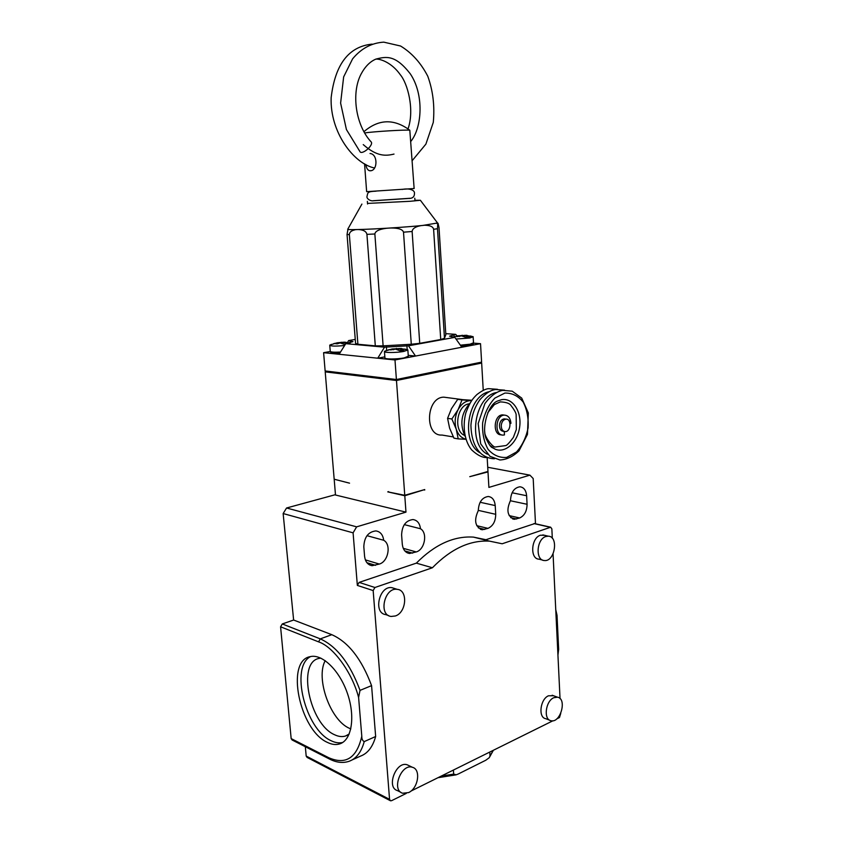 <?xml version="1.0" encoding="UTF-8"?>
<svg xmlns="http://www.w3.org/2000/svg" width="843" height="843" viewBox="0 0 843 843"><rect width="100%" height="100%" fill="white"/><g stroke="black" fill="none" stroke-linecap="round" stroke-linejoin="round"><path stroke-width="1.26" d="M414.925 200.286L420.383 200.276L410.404 201.266L367.516 203.416M347.811 229.138L347.79 229.17C345.177 230.687 395.409 228.242 422.733 225.45L437.528 222.984M412.259 160.581L425.894 144.111L433.291 122.372C434.819 106.018 432.986 90.654 427.791 76.27C420.942 62.993 411.879 52.909 400.583 46.017L383.786 42.15C371.584 42.898 361.183 48.472 352.585 58.873L343.649 76.892L340.614 103.099L346.41 129.527L359.908 151.529C361.584 155.47 373.491 145.639 371.32 142.098L370.815 141.54M396.4 379.519L481.606 362.132L480.531 343.681L394.988 359.961L396.4 379.519L325.135 370.952L323.607 352.69L330.277 351.51M362.069 229.454L353.301 229.623M393.26 227.831L383.986 228.411M427.232 224.986L419.793 225.734M425.251 225.271C430.33 225.429 433.112 226.778 433.608 229.296L437.475 228.716L444.482 338.264L445.831 334.692L439.003 227.515L438.023 223.258L437.043 223.606M473.503 343.122L480.531 343.681M394.988 359.961L323.607 352.69M437.475 228.716L437.759 223.5M391.215 227.989C398.56 228 402.659 229.401 403.512 232.183L412.132 231.488C412.448 228.622 415.346 226.672 420.826 225.661M359.181 229.591C363.723 229.97 366.305 231.562 366.926 234.354L374.861 233.996C375.293 231.151 379.139 229.243 386.389 228.295M347.938 229.317L347.042 234.47L349.36 234.649C349.402 232.183 351.373 230.55 355.293 229.749M461.838 347.242L454.83 337.358L408.486 345.799L415.536 356.052L408.233 355.346M384.851 356.874L377.738 358.201L384.534 347.179L345.788 343.659L339.107 354.271M347.485 342.574L348.633 340.572L355.261 339.434M445.768 333.638L455.684 334.365L457.138 335.946M433.608 229.296L440.731 339.518L444.482 338.264M412.132 231.488L419.73 343.322L440.731 339.518M403.512 232.183L411.279 344.25L419.73 343.322M374.861 233.996L383.122 345.862L411.279 344.25M366.926 234.354L375.304 345.851L383.122 345.862M349.36 234.649L357.906 344.26L375.304 345.851M347.042 234.47L355.567 343.354L357.906 344.26M384.534 347.179L408.486 345.799M348.633 340.572L352.985 341.636L345.788 343.659M454.83 337.358L449.53 336.167L455.684 334.365M410.098 198.284L373.217 200.729M364.555 163.816L366.642 191.667L414.134 188.526L409.814 130.233C406.705 129.559 373.112 131.571 364.597 132.962M370.024 153.5C377.98 154.048 377.769 170.697 370.393 170.781L369.645 170.75C367.611 170.181 366.357 168.105 365.873 164.522M344.629 345.504C335.82 346.357 330.867 346.262 329.739 345.209L331.499 344.365M345.135 344.703L340.203 342.911L337.253 343.839L335.409 343.67L338.296 342.732L333.807 343.586M337.674 342.743L344.229 342.153L346.083 342.321L343.143 342.406L346.715 343.501M338.296 342.732L338.401 343.428M343.143 342.406L343.154 343.744M345.356 344.344L344.25 344.239M341.383 343.164L341.236 342.237M470.457 335.978L473.144 336.831L469.677 338.022L456.021 339.034M458.086 335.777L466.99 335.314L464.293 335.388L470.7 337.632L467.981 338.127L461.574 335.883L456.748 336.652L459.414 335.725L454.04 336.715M459.414 335.725L459.53 336.526M464.293 335.388L464.261 336.505M470.7 337.632L466.337 337.295M462.249 335.999L462.133 335.229M404.714 349.044L407.854 350.003L403.765 351.426C396.526 352.848 383.491 352.859 384.45 351.457L386.558 350.467M392.28 348.96L401.542 348.475L398.57 348.58L404.925 350.994L401.932 351.552L395.578 349.128L390.52 349.929L393.46 348.928L388.201 349.887M393.46 348.928L393.576 349.74M398.57 348.58L398.56 349.919M404.925 350.994L400.056 350.551M396.589 349.329L396.442 348.38M328.117 371.31L325.208 371.868L334.176 479.224L349.55 483.165L335.092 479.435M404.756 495.284L424.714 489.562L404.788 495.747L387.748 491.869L404.756 495.284L396.473 380.499L481.659 363.048L483.25 390.372M424.746 490.025L423.818 489.825M388.644 491.617L387.748 491.869M487.728 467.275L529.92 475.157L488.898 487.402L487.992 471.901L487.054 471.722M487.992 471.901L469.762 476.674L487.971 471.458L487.159 457.517M325.219 660.649C315.451 678.309 330.33 720.301 349.466 728.331L350.814 728.91M320.814 658.098L319.054 658.404C296.862 662.261 309.55 724.211 334.608 734.759C338.549 736.645 342.205 737.056 345.556 736.002L349.223 733.99M553.767 697.73L557.455 697.172C567.318 698.594 560.521 723.389 550.985 720.712C543.282 719.627 545.526 701.081 553.767 697.73M408.623 792.578L402.669 793.242C391.099 790.176 401.321 763.189 412.427 767.299C421.152 769.269 418.286 788.363 408.623 792.578M545.832 536.517L548.245 536.169C558.983 536.317 554.873 561.996 544.346 560.532C535.21 560.416 536.496 539.13 545.832 536.517M395.346 615.98L391.131 616.454C378.128 615.158 384.513 586.981 397.243 589.352C408.149 590.079 406.526 612.524 395.346 615.98M334.218 479.667L335.493 495.01L405.968 512.133L356.631 526.843L286.567 507.992L335.461 494.662M519.657 517.971L514.335 519.288C507.402 516.474 506.106 510.236 510.468 500.584C510.953 492.344 514.104 487.739 519.92 486.79C523.851 487.296 526.085 490.278 526.633 495.737L527.075 504.283C526.949 511.143 524.483 515.705 519.657 517.971L509.172 515.61M487.981 528.371L482.28 529.762C475.083 526.843 473.745 520.479 478.266 510.668C478.761 502.154 482.091 497.423 488.245 496.485C492.312 497.022 494.641 500.057 495.22 505.579L495.716 514.314C495.61 521.332 493.039 526.011 487.981 528.371L476.759 525.684M379.318 564.062L372.09 565.695C367.769 564.894 365.272 561.754 364.576 556.254L363.818 546.738C364.271 537.075 368.286 531.807 375.873 530.921C380.33 531.606 382.933 534.725 383.691 540.268C391.489 544.441 388.338 561.628 379.318 564.062L365.367 559.889M416.242 551.933L409.561 553.482C405.367 552.755 402.943 549.668 402.29 544.199L401.605 534.905C402.037 525.6 405.81 520.479 412.933 519.551C417.243 520.173 419.761 523.24 420.488 528.751C427.865 532.892 424.798 549.636 416.242 551.933L403.249 548.329M310.667 656.549C289.844 666.455 305.24 729.564 331.236 740.776C335.324 742.767 339.149 743.326 342.711 742.462M549.657 720.207L545.695 718.668C537.992 717.583 540.215 699.121 548.466 695.791L553.493 695.738M400.962 792.378L397.485 790.618C385.925 787.541 396.126 760.692 407.222 764.801L408.981 765.644M542.629 560.089L538.951 559.151C529.815 559.025 531.09 537.834 540.416 535.242L544.567 535.305M388.634 615.59L385.852 614.631C372.869 613.325 379.224 585.295 391.942 587.676L394.492 588.477M404.788 495.747L405.968 512.133M325.208 371.868L396.473 380.499M432.406 567.76L374.924 587.497L359.107 582.397L416.358 563.135L432.406 567.76C450.942 548.825 470.025 539.963 489.657 541.164L502.186 543.777L550.669 527.212L551.859 528.888L552.313 538.298M416.358 563.135C434.809 544.536 453.829 535.853 473.439 537.107L485.958 539.72L534.673 523.598M478.561 362.753L481.659 363.048M383.691 540.268L366.979 535.674M420.488 528.751L404.313 524.631M489.772 752.051L490.015 756.002L489.235 757.709L485.81 760.228L458.339 773.958L456.189 774.812L453.671 774.106L453.397 770.07M555.748 609.605L557.023 615.274L558.656 649.342L557.94 655.106M535.495 523.777L533.187 478.529L529.92 475.157M556.728 718.9L559.467 717.541L560.753 713.368M305.324 746.719L306.188 756.076L389.561 799.354L373.164 590.574L357.348 585.421L353.091 532.839L283.143 513.545L293.627 620.026L282.289 623.957L280.582 626.802L291.162 738.594L292.121 739.985L329.455 759.016M282.289 623.957L320.298 638.878L318.559 641.86C333.196 646.57 352.184 672.461 358.602 697.467L360.024 690.375L371.573 685.633L375.651 736.508L364.229 741.598C362.553 740.797 361.742 739.016 361.795 736.255C356.8 757.962 345.799 765.128 328.812 757.752L291.162 738.594M327.453 742.42C331.9 744.601 336.009 745.086 339.782 743.874C351.731 740.186 355.546 716.803 347.464 693.536C339.529 670.217 322.037 653.462 310.087 656.676C285.356 660.891 299.518 730.312 327.453 742.42M389.561 799.354L390.488 800.787L391.605 800.671L406.263 793.411M306.188 756.076L307.105 757.425L390.183 800.629M373.164 590.574L374.924 587.497M552.976 720.754L410.92 791.103M553.061 553.883L560.037 698.594M357.348 585.421L359.107 582.397M353.091 532.839L356.631 526.843M453.302 436.927L442.006 435.051C424.177 436.4 426.021 397.116 443.85 397.169L447.58 397.654M283.143 513.545L286.567 507.992M293.627 620.026L331.805 634.684C348.391 642.05 361.647 659.036 371.573 685.633M358.602 697.467L361.795 736.255M375.651 736.508C372.732 746.94 367.674 753.484 360.456 756.139L352.037 759.965M501.269 425.209C501.838 421.605 503.408 419.572 505.99 419.129C511.722 418.56 511.016 431.7 505.326 431.627C502.554 431.31 501.206 429.171 501.269 425.209M504.167 431.447L503.545 431.353C500.774 431.036 499.425 428.897 499.488 424.946C500.057 421.342 501.627 419.319 504.209 418.876L505.368 419.034M504.262 431.479L504.451 434.914L503.292 435.093C494.23 435.915 495.326 415.093 504.356 415.125C508.181 415.357 510.373 418.086 510.953 423.312L510.036 423.555M502.576 414.872L504.356 415.125L502.576 414.872C493.566 414.84 492.449 435.568 501.48 434.809M484.788 432.006C484.261 436.558 492.934 447.759 495.368 446.99L505.958 445.547C507.265 445.051 509.741 442.322 513.387 437.359L516.337 429.498L516.137 414.461C515.821 412.49 513.935 409.276 510.458 404.809C508.835 403.112 505.452 402.132 500.32 401.89L494.398 404.556L487.749 412.701M465.083 436.326C459.551 424.208 461.184 413.154 469.983 403.144M447.58 418.349L451.859 418.982L456.232 429.15L458.213 438.876L453.945 438.16L449.593 428.107L447.58 418.349L451.479 408.655L457.717 399.35L471.711 400.256M457.717 399.35L462.006 399.919L458.139 409.593L451.859 418.982M471.574 400.636L462.006 399.919M458.213 438.876L465.726 439.298M471.353 400.615C466.031 400.509 461.627 403.502 458.139 409.593C454.967 415.989 454.335 422.512 456.232 429.15C458.16 434.746 461.374 438.075 465.873 439.171M469.245 403.839C456.969 404.756 453.081 430.984 464.567 435.42M356.189 229.602L356.737 229.633M358.665 229.591L360.614 229.496M386.01 228.284L387.243 228.232M390.393 228.031L391.458 227.947M407.169 349.423L406.906 345.662M386.4 346.842L386.663 350.435M350.045 340.698L350.214 342.816M454.114 336.726L453.987 334.671M329.761 345.356L330.245 351.299C330.572 352.142 333.986 352.406 340.488 352.068M331.889 352.016C330.73 352.943 333.375 353.312 339.834 353.112C325.314 352.659 333.396 352.838 330.266 351.468M460.373 345.177L470.046 344.197L473.503 342.795M473.144 336.831L473.513 342.975C473.724 344.092 472.343 344.871 469.361 345.293L461.068 346.167L469.309 345.293M384.461 351.647L384.924 357.875C383.976 359.318 397 359.339 404.219 357.885L408.286 356.22M510.71 517.665L516.559 518.982M478.329 527.897L484.736 529.436M366.937 562.724L375.525 565.316M404.84 550.943L412.638 553.124M533.946 523.577L550.247 527.275M527.075 504.283L510.363 500.742M526.633 495.737L512.091 492.765M495.716 514.314L478.255 510.363M495.22 505.579L480.131 502.28M441.216 776.097L453.671 774.106M490.015 756.002L493.25 750.333M280.582 626.802L318.559 641.86M331.805 634.684L320.298 638.878C336.821 646.381 350.066 663.546 360.024 690.375M364.229 741.598C361.362 752.082 356.336 758.637 349.171 761.271C343.09 763.326 336.631 762.63 329.782 759.185L328.812 757.752M487.433 454.229C467.296 444.145 474.324 396.389 496.527 392.48M504.873 393.07L494.82 398.128C488.803 404.556 484.746 412.764 482.649 422.764C482.101 432.933 483.914 441.806 488.097 449.382C493.408 455.304 499.604 457.981 506.675 457.412L516.485 452.027C522.228 445.589 526.095 437.559 528.087 427.928C528.656 418.128 526.991 409.456 523.082 401.911C518.024 395.831 511.954 392.88 504.873 393.07M480.331 452.944C460.383 442.786 467.307 395.683 489.361 391.658M501.459 399.698C512.692 397.496 521.859 411.532 519.667 426.895C517.76 442.29 505.199 453.776 494.894 449.066L489.846 445.336L494.873 449.056C491.89 446.864 491.311 449.119 486.601 439.624C481.079 429.192 487.77 404.629 497.402 401.078L501.459 399.698M361.91 204.08L347.79 229.17M420.383 200.276L437.823 223.363M373.902 200.687C370.193 201.593 366.347 198.284 367 196.503C367.948 192.604 367.032 191.519 376.083 191.171M407.759 198.453C412.29 198.716 414.524 197.03 414.461 193.363C414.935 190.36 409.782 187.852 402.122 189.454M407.749 198.505L373.87 200.739M374.492 168.01C353.66 163.637 329.876 132.109 331.151 97.714C335.082 64.363 348.728 46.502 372.121 44.121M371.32 142.098C355.493 125.375 351.12 92.993 361.036 74.152C365.04 66.639 369.972 61.623 375.852 59.115C386.473 56.397 395.388 54.763 410.235 73.752C424.25 94.427 422.111 127.388 410.962 141.234M394.008 154.079C385.736 156.071 376.958 156.703 363.249 144.606M408.065 128.789C414.767 109.579 407.559 83.204 400.256 74.69C392.006 62.867 380.562 58.704 375.841 59.115M414.967 200.876L414.788 198.2M367.559 204.006L367.358 201.361M369.645 170.75L371.036 170.665M409.814 130.233C393.955 118.505 378.644 119 363.881 131.729M329.866 345.04L337.295 342.764M349.666 342.943L344.692 342.3M452.702 337.189L457.918 335.799M473.134 336.663L465.315 335.314M408.307 356.42L407.854 350.003M384.608 351.246L392.079 348.97M407.833 349.803L400.035 348.475M345.556 736.002L347.506 735.149M557.455 697.172L552.154 695.243M407.222 764.801L412.427 767.299M548.245 536.169L542.829 534.894M391.942 587.676L397.243 589.352M473.439 537.107L489.657 541.164M514.335 519.288L512.597 518.898M482.28 529.762L480.384 529.299M369.592 564.936L372.09 565.695M407.274 552.839L409.561 553.482M437.991 777.699L455.821 774.896M493.397 750.259L489.235 757.709M534.367 523.524L550.669 527.212M339.782 743.874L341.921 742.936M504.209 418.876L505.99 419.129M494.419 458.761C489.804 458.634 485.589 457.127 481.785 454.229C474.894 448.36 471.279 438.718 470.921 425.304C471.69 415.546 474.693 407 479.941 399.677C485.526 393.386 490.805 389.993 495.768 389.508L504.557 390.151M502.871 390.351L512.228 391.184L521.712 398.075L528.34 412.944L527.465 434.387L519.035 450.815C513.008 456.6 506.643 459.646 499.941 459.972L489.931 456.316L480.7 443.861L478.171 423.534L484.873 403.628C492.112 393.86 498.666 391.036 502.871 390.351M487.412 457.517C482.849 457.949 477.633 455.441 471.753 449.993C465.083 442.101 462.027 427.506 465.863 412.796C470.278 401.289 472.849 398.56 476.98 394.503C482.08 390.646 486 388.707 488.75 388.676L497.496 389.308M443.85 397.169L462.343 399.593"/></g></svg>
